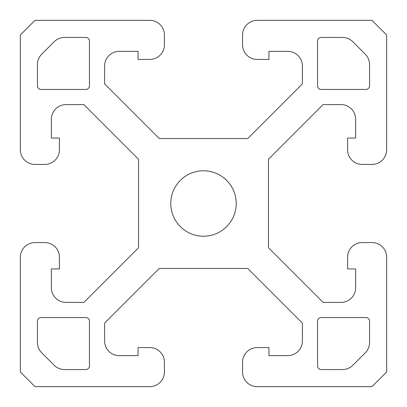 <?xml version="1.0" encoding="UTF-8"?>
<svg xmlns="http://www.w3.org/2000/svg" width="407" height="407" viewBox="0 0 407 407"><rect width="100%" height="100%" fill="white"/><g stroke="black" fill="none" stroke-linecap="round" stroke-linejoin="round"><path stroke-width="0.61" d="M170.777 203.5A32.723 32.723 0 0 0 203.5 236.223A32.723 32.723 0 0 0 236.223 203.5A32.723 32.723 0 0 0 203.5 170.777A32.723 32.723 0 0 0 170.777 203.5M41.107 89.459L85.796 89.459A3.663 3.663 0 0 0 89.459 85.796L89.459 41.107A3.663 3.663 0 0 0 85.796 37.444L64.535 37.444A14.652 14.652 0 0 0 54.177 41.738L41.738 54.177A14.652 14.652 0 0 0 37.444 64.535L37.444 85.796A3.663 3.663 0 0 0 41.107 89.459M89.459 365.893L89.459 321.204A3.663 3.663 0 0 0 85.796 317.541L41.107 317.541A3.663 3.663 0 0 0 37.444 321.204L37.444 342.465A14.652 14.652 0 0 0 41.738 352.823L54.177 365.262A14.652 14.652 0 0 0 64.535 369.556L85.796 369.556A3.663 3.663 0 0 0 89.459 365.893M365.893 317.541L321.204 317.541A3.663 3.663 0 0 0 317.541 321.204L317.541 365.893A3.663 3.663 0 0 0 321.204 369.556L342.465 369.556A14.652 14.652 0 0 0 352.823 365.262L365.262 352.823A14.652 14.652 0 0 0 369.556 342.465L369.556 321.204A3.663 3.663 0 0 0 365.893 317.541M317.541 41.107L317.541 85.796A3.663 3.663 0 0 0 321.204 89.459L365.893 89.459A3.663 3.663 0 0 0 369.556 85.796L369.556 64.535A14.652 14.652 0 0 0 365.262 54.177L352.823 41.738A14.652 14.652 0 0 0 342.465 37.444L321.204 37.444A3.663 3.663 0 0 0 317.541 41.107M149.776 386.65A14.652 14.652 0 0 0 164.428 371.998L164.428 362.23A14.652 14.652 0 0 0 149.776 347.578L138.054 347.578L138.054 355.637L119.251 355.637A14.652 14.652 0 0 1 104.599 340.985L104.599 323.122L159.264 268.457L247.736 268.457L302.401 323.122L302.401 340.985A14.652 14.652 0 0 1 287.749 355.637L268.946 355.637L268.946 347.578L257.224 347.578A14.652 14.652 0 0 0 242.572 362.23L242.572 371.998A14.652 14.652 0 0 0 257.224 386.65L371.998 386.65L386.65 371.998L386.65 257.224A14.652 14.652 0 0 0 371.998 242.572L362.23 242.572A14.652 14.652 0 0 0 347.578 257.224L347.578 268.946L355.637 268.946L355.637 287.749A14.652 14.652 0 0 1 340.985 302.401L323.122 302.401L268.457 247.736L268.457 159.264L323.122 104.599L340.985 104.599A14.652 14.652 0 0 1 355.637 119.251L355.637 138.054L347.578 138.054L347.578 149.776A14.652 14.652 0 0 0 362.23 164.428L371.998 164.428A14.652 14.652 0 0 0 386.65 149.776L386.65 35.002L371.998 20.35L257.224 20.35A14.652 14.652 0 0 0 242.572 35.002L242.572 44.77A14.652 14.652 0 0 0 257.224 59.422L268.946 59.422L268.946 51.363L287.749 51.363A14.652 14.652 0 0 1 302.401 66.015L302.401 83.878L247.736 138.543L159.264 138.543L104.599 83.878L104.599 66.015A14.652 14.652 0 0 1 119.251 51.363L138.054 51.363L138.054 59.422L149.776 59.422A14.652 14.652 0 0 0 164.428 44.77L164.428 35.002A14.652 14.652 0 0 0 149.776 20.35L35.002 20.35L20.35 35.002L20.35 149.776A14.652 14.652 0 0 0 35.002 164.428L44.77 164.428A14.652 14.652 0 0 0 59.422 149.776L59.422 138.054L51.363 138.054L51.363 119.251A14.652 14.652 0 0 1 66.015 104.599L83.878 104.599L138.543 159.264L138.543 247.736L83.878 302.401L66.015 302.401A14.652 14.652 0 0 1 51.363 287.749L51.363 268.946L59.422 268.946L59.422 257.224A14.652 14.652 0 0 0 44.77 242.572L35.002 242.572A14.652 14.652 0 0 0 20.35 257.224L20.35 371.998L35.002 386.65L149.776 386.65"/></g></svg>
